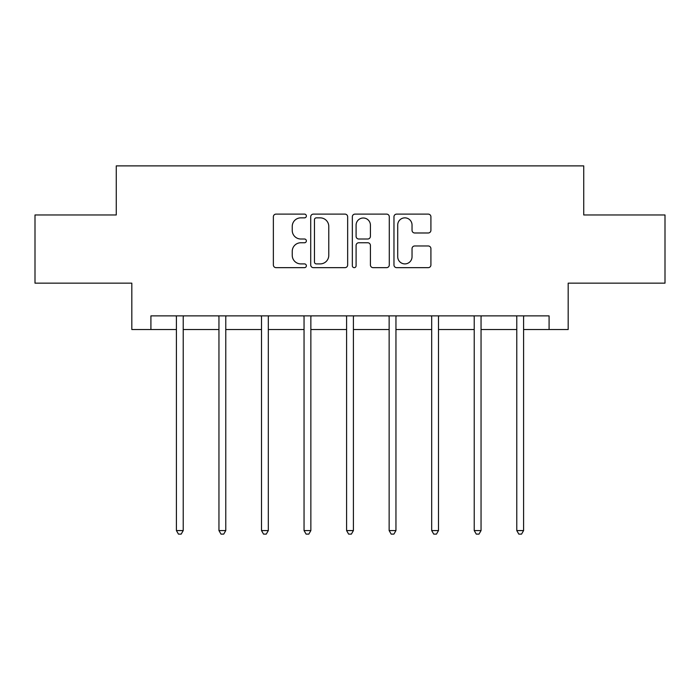 <?xml version="1.0" encoding="UTF-8"?>
<svg xmlns="http://www.w3.org/2000/svg" width="700" height="700" viewBox="0 0 700 700"><rect width="100%" height="100%" fill="white"/><g stroke="black" fill="none" stroke-linecap="round" stroke-linejoin="round"><path stroke-width="1.05" d="M306.364 215.985A1.873 1.873 0 0 0 304.491 214.112L276.045 214.112A2.678 2.678 0 0 0 273.368 216.79L273.368 264.976A2.678 2.678 0 0 0 276.045 267.654L304.491 267.654A1.873 1.873 0 0 0 306.364 265.781A1.873 1.873 0 0 0 304.491 263.9L300.808 263.9A8.566 8.566 0 0 1 292.241 255.334L292.241 251.326A8.566 8.566 0 0 1 300.808 242.76L304.491 242.76A1.873 1.873 0 0 0 306.364 240.879A1.873 1.873 0 0 0 304.491 239.006L300.808 239.006A8.566 8.566 0 0 1 292.241 230.44L292.241 226.424A8.566 8.566 0 0 1 300.808 217.857L304.491 217.857A1.873 1.873 0 0 0 306.364 215.985M428.234 232.986A2.678 2.678 0 0 0 430.911 230.309L430.911 216.79A2.678 2.678 0 0 0 428.234 214.112L396.646 214.112A2.678 2.678 0 0 0 393.969 216.79L393.969 264.976A2.678 2.678 0 0 0 396.646 267.654L428.234 267.654A2.678 2.678 0 0 0 430.911 264.976L430.911 248.649A2.678 2.678 0 0 0 428.234 245.971L414.715 245.971A2.678 2.678 0 0 0 412.037 248.649L412.037 256.743A7.157 7.157 0 0 1 404.88 263.9A7.157 7.157 0 0 1 397.714 256.743L397.714 225.024A7.157 7.157 0 0 1 404.88 217.857A7.157 7.157 0 0 1 412.037 225.024L412.037 230.309A2.678 2.678 0 0 0 414.715 232.986L428.234 232.986M150.911 329.516L150.911 315.884L549.089 315.884L549.089 329.516L568.181 329.516L568.181 283.159L665 283.159L665 214.97L583.73 214.97L583.73 165.883L116.27 165.883L116.27 214.97L35 214.97L35 283.159L131.819 283.159L131.819 329.516L176.409 329.516M347.655 216.79A2.678 2.678 0 0 0 344.977 214.112L313.39 214.112A2.678 2.678 0 0 0 310.713 216.79L310.713 264.976A2.678 2.678 0 0 0 313.39 267.654L344.977 267.654A2.678 2.678 0 0 0 347.655 264.976L347.655 216.79M355.023 214.112L386.61 214.112A2.678 2.678 0 0 1 389.287 216.79L389.287 264.976A2.678 2.678 0 0 1 386.61 267.654L373.091 267.654A2.678 2.678 0 0 1 370.414 264.976L370.414 245.429A2.678 2.678 0 0 0 367.736 242.76L358.767 242.76A2.678 2.678 0 0 0 356.09 245.429L356.09 265.781A1.873 1.873 0 0 1 354.217 267.654A1.873 1.873 0 0 1 352.345 265.781L352.345 216.79A2.678 2.678 0 0 1 355.023 214.112M183.225 329.516L218.951 329.516M225.776 329.516L261.502 329.516M268.319 329.516L304.045 329.516M310.861 329.516L346.588 329.516M353.412 329.516L389.139 329.516M395.955 329.516L431.681 329.516M438.498 329.516L474.224 329.516M481.049 329.516L516.775 329.516M523.591 329.516L549.089 329.516M316.339 217.857A1.873 1.873 0 0 0 314.466 219.73L314.466 262.027A1.873 1.873 0 0 0 316.339 263.9L320.215 263.9A8.566 8.566 0 0 0 328.781 255.334L328.781 226.424A8.566 8.566 0 0 0 320.215 217.857L316.339 217.857M370.414 225.155A7.157 7.157 0 0 0 363.248 217.998A7.157 7.157 0 0 0 356.09 225.155L356.09 236.329A2.678 2.678 0 0 0 358.767 239.006L367.736 239.006A2.678 2.678 0 0 0 370.414 236.329L370.414 225.155M183.584 315.884L183.426 316.286A2.73 2.73 0 0 0 183.225 317.301L183.225 530.574L176.409 530.574L176.409 317.301A2.73 2.73 0 0 0 176.216 316.286L176.05 315.884M183.225 530.574L181.178 534.117L178.456 534.117L176.409 530.574M226.135 315.884L225.969 316.286A2.73 2.73 0 0 0 225.776 317.301L225.776 530.574L218.951 530.574L218.951 317.301A2.73 2.73 0 0 0 218.759 316.286L218.593 315.884M225.776 530.574L223.729 534.117L220.999 534.117L218.951 530.574M268.678 315.884L268.511 316.286A2.73 2.73 0 0 0 268.319 317.301L268.319 530.574L261.502 530.574L261.502 317.301A2.73 2.73 0 0 0 261.301 316.286L261.144 315.884M268.319 530.574L266.271 534.117L263.541 534.117L261.502 530.574M311.22 315.884L311.062 316.286A2.73 2.73 0 0 0 310.861 317.301L310.861 530.574L304.045 530.574L304.045 317.301A2.73 2.73 0 0 0 303.852 316.286L303.686 315.884M310.861 530.574L308.822 534.117L306.092 534.117L304.045 530.574M353.771 315.884L353.605 316.286A2.73 2.73 0 0 0 353.412 317.301L353.412 530.574L346.588 530.574L346.588 317.301A2.73 2.73 0 0 0 346.395 316.286L346.229 315.884M353.412 530.574L351.365 534.117L348.635 534.117L346.588 530.574M396.314 315.884L396.148 316.286A2.73 2.73 0 0 0 395.955 317.301L395.955 530.574L389.139 530.574L389.139 317.301A2.73 2.73 0 0 0 388.938 316.286L388.78 315.884M395.955 530.574L393.908 534.117L391.178 534.117L389.139 530.574M438.856 315.884L438.699 316.286A2.73 2.73 0 0 0 438.498 317.301L438.498 530.574L431.681 530.574L431.681 317.301A2.73 2.73 0 0 0 431.489 316.286L431.322 315.884M438.498 530.574L436.459 534.117L433.729 534.117L431.681 530.574M481.407 315.884L481.241 316.286A2.73 2.73 0 0 0 481.049 317.301L481.049 530.574L474.224 530.574L474.224 317.301A2.73 2.73 0 0 0 474.031 316.286L473.865 315.884M481.049 530.574L479.001 534.117L476.271 534.117L474.224 530.574M523.95 315.884L523.784 316.286A2.73 2.73 0 0 0 523.591 317.301L523.591 530.574L516.775 530.574L516.775 317.301A2.73 2.73 0 0 0 516.574 316.286L516.416 315.884M523.591 530.574L521.544 534.117L518.822 534.117L516.775 530.574"/></g></svg>

